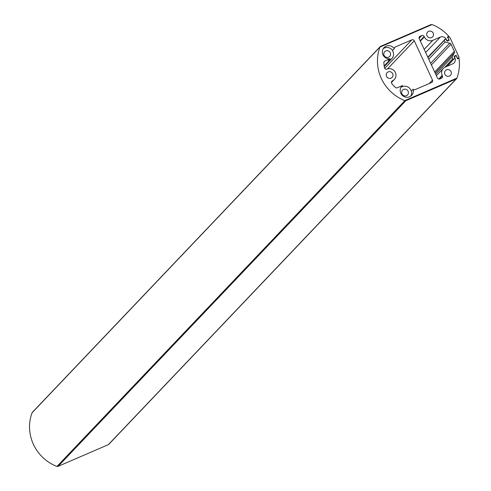 <?xml version="1.0" encoding="UTF-8"?>
<svg xmlns="http://www.w3.org/2000/svg" width="491" height="491" viewBox="0 0 491 491"><rect width="100%" height="100%" fill="white"/><g stroke="black" fill="none" stroke-linecap="round" stroke-linejoin="round"><path stroke-width="0.74" d="M447.761 37.813L448.872 36.899A0.694 0.669 43.6 0 1 449.781 37.261L458.901 56.919A0.694 0.669 43.6 0 1 458.79 57.662L457.888 58.607M457.765 58.662L458.576 57.809L457.465 58.724M447.381 66.156L453.758 59.141L446.871 66.377M444.693 67.353L452.849 58.779L452.07 57.103L435.738 74.282M452.07 57.103L454.304 52.979A1.854 1.786 43.6 0 0 454.347 51.352L451.045 44.245A1.854 1.786 43.6 0 0 449.762 43.19L445.079 42.048L428.747 59.227M445.079 42.048L444.306 40.379L427.974 57.551M427.802 57.183L445.147 39.262A0.694 0.669 43.6 0 1 445.994 39.519L446.534 40.299A0.694 0.669 -136.4 0 0 447.381 40.557L448.387 40.121A0.694 0.669 -136.4 0 0 448.713 39.225L448.13 37.973A0.694 0.669 43.6 0 1 448.461 37.077M444.251 40.201L427.9 57.398M444.631 39.483A0.694 0.669 43.6 0 0 444.306 40.379M452.849 58.779A0.694 0.669 43.6 0 0 453.758 59.141M454.267 58.92A0.694 0.669 43.6 0 0 454.635 58.134L454.39 57.226A0.694 0.669 -136.4 0 1 454.758 56.447L455.765 56.011A0.694 0.669 -136.4 0 1 456.673 56.373L457.256 57.625A0.694 0.669 43.6 0 0 458.164 57.987M454.641 58.165L454.905 57.889A4.634 4.462 -136.4 0 1 452.727 63.848L445.251 67.077A6.487 6.242 43.6 0 0 442.201 75.424L442.391 75.841A1.854 1.786 -136.4 0 1 441.526 78.229L439.875 78.934A1.854 1.786 -136.4 0 1 437.45 77.977L419.204 38.666A1.854 1.786 -136.4 0 1 420.075 36.279L421.72 35.567A1.854 1.786 -136.4 0 1 424.144 36.53L420.161 40.722M446.804 66.408L453.696 59.159M438.764 79.039L442.201 75.424M439.316 79.076L442.391 75.841M420.351 41.14L424.341 36.948A6.487 6.242 43.6 0 0 432.823 40.311L440.304 37.083A4.634 4.462 -136.4 0 1 446.362 39.489L446.141 39.728M446.362 39.489L447.141 41.164L449.197 40.274L447.399 37.034L448.884 36.395A41.723 40.145 43.6 0 0 432.08 24.568L379.96 47.075A41.723 40.145 43.6 0 0 404.805 100.606L456.931 78.1A41.723 40.145 43.6 0 0 458.975 58.141L457.495 58.779L456.188 55.33L454.132 56.219L454.905 57.889M447.688 37.654L448.884 36.395M379.96 47.075L380.599 46.344L430.877 24.642L432.08 24.568M56.968 466.45L404.879 100.649L405.836 100.716L58.079 466.358L56.87 466.432A41.723 40.145 -136.4 0 1 32.025 412.9L32.842 411.992M379.979 47.001L32.068 412.802M58.079 466.358L108.351 444.656L456.108 79.008L405.836 100.716M108.977 443.999L108.351 444.656L108.977 443.999M456.931 78.1L456.114 79.008M439.064 79.082L439.384 78.744M391.407 82.562L394.316 79.505A6.487 6.242 -136.4 0 0 386.988 69.139A1.854 1.786 -136.4 0 1 384.447 67.727A35.229 33.897 43.6 0 1 383.87 62.676A1.854 1.786 -136.4 0 1 384.913 61.001L383.98 61.976M394.316 79.505A6.487 6.242 -136.4 0 1 392.419 80.849L391.523 81.788M401.386 86.704L402.51 85.532L397.336 87.766A1.854 1.786 -136.4 0 1 395.341 87.398A35.229 33.897 43.6 0 1 391.824 83.617A1.854 1.786 -136.4 0 1 392.419 80.849M410.685 96.175A6.721 6.469 43.6 0 0 411.409 91.044A1.854 1.786 -136.4 0 1 410.998 90.473L410.807 90.056A6.487 6.242 43.6 0 0 402.325 86.686L401.037 87.245M411.409 91.044L413.146 89.215A6.721 6.469 43.6 0 1 402.325 95.401A6.721 6.469 43.6 0 1 402.51 85.532M406.487 95.665A3.455 3.327 43.6 0 0 407.334 90.135A3.455 3.327 43.6 0 0 402.307 94.45A3.455 3.327 43.6 0 0 406.487 95.665M429.269 83.519L432.51 80.107A1.854 1.786 -136.4 0 1 431.638 82.494L415.165 89.608A1.854 1.786 -136.4 0 1 413.146 89.215M384.698 68.372L411.839 39.839L395.365 46.946L394.433 47.928M411.839 39.839A1.854 1.786 -136.4 0 1 414.263 40.796L387.473 68.961M432.51 80.107L414.263 40.796M392.579 50.487L394.322 48.658A6.721 6.469 43.6 0 0 383.14 55.195A6.721 6.469 43.6 0 0 390.081 58.767L388.344 60.596L389.897 59.92A6.487 6.242 43.6 0 0 392.947 51.58L392.751 51.162A1.854 1.786 -136.4 0 1 392.579 50.487A6.721 6.469 43.6 0 0 383.275 48.609M394.322 48.658A1.854 1.786 -136.4 0 1 395.365 46.946M421.536 39.274A3.455 3.327 43.6 0 0 421.493 39.943M431.552 37.58A3.455 3.327 43.6 0 0 432.399 32.05A3.455 3.327 43.6 0 0 427.373 36.365A3.455 3.327 43.6 0 0 431.552 37.58M439.353 78.419A3.455 3.327 43.6 0 0 439.42 78.971M449.412 76.056A3.455 3.327 43.6 0 0 450.259 70.526A3.455 3.327 43.6 0 0 445.233 74.841A3.455 3.327 43.6 0 0 449.412 76.056M391.063 78.155A3.455 3.327 43.6 0 0 391.904 72.625A3.455 3.327 43.6 0 0 386.877 76.94A3.455 3.327 43.6 0 0 391.063 78.155M390.081 58.767L384.913 61.001M424.144 36.53L424.341 36.948M388.627 57.189A3.455 3.327 43.6 0 0 389.473 51.659A3.455 3.327 43.6 0 0 384.447 55.974A3.455 3.327 43.6 0 0 388.627 57.189M457.833 58.042L457.373 58.521M454.304 52.979L435.179 73.085M454.347 51.352L434.688 72.024M451.045 44.245L431.386 64.91M449.762 43.19L430.638 63.302M430.994 89.301L430.098 90.24M428.447 90.952L429.343 90.013M423.678 92.455L422.782 93.4M420.075 36.279L419.142 37.261M419.087 38.341L421.72 35.567M424.187 49.395L432.823 40.311M425.629 52.512L440.304 37.083M430.877 24.642L430.153 25.403M421.106 93.566L420.21 94.511M384.158 65.96L389.897 59.92M436.389 75.688L443.263 68.464M431.319 89.159L430.417 90.099M32.394 412.305L380.194 46.62M108.757 444.38L456.556 78.695M421.431 93.425L420.535 94.37M384.25 66.567L391.886 58.539"/></g></svg>
